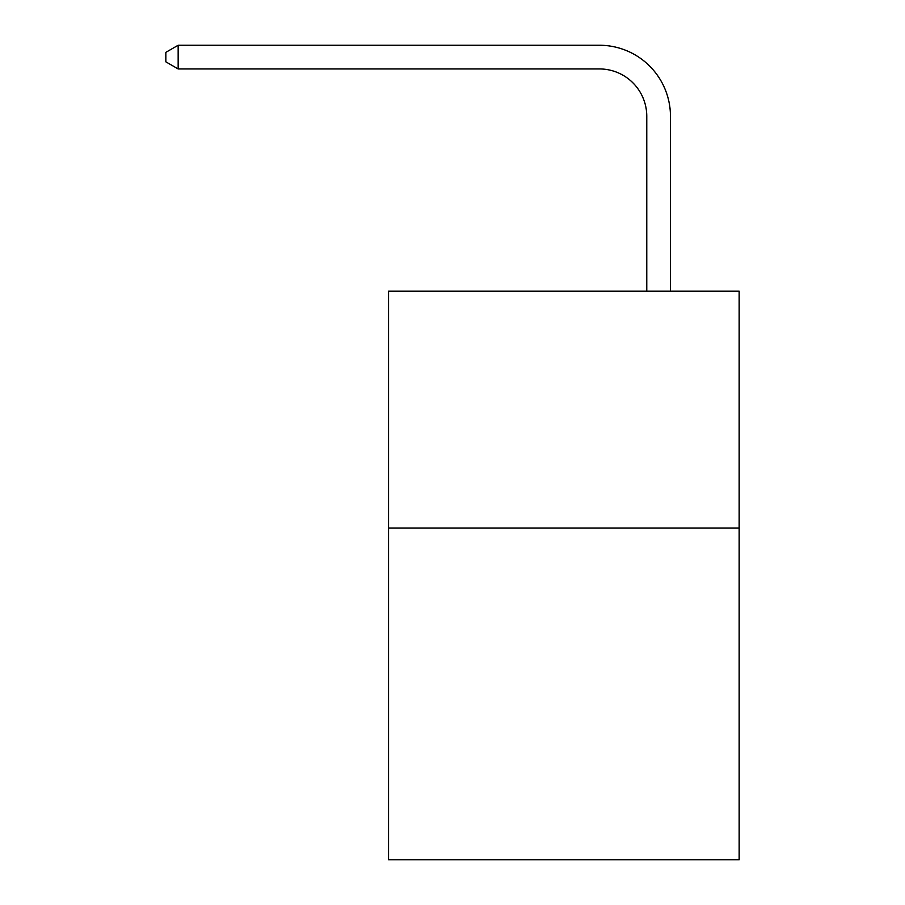<?xml version="1.0" encoding="UTF-8"?>
<svg xmlns="http://www.w3.org/2000/svg" width="905" height="905" viewBox="0 0 905 905"><rect width="100%" height="100%" fill="white"/><g stroke="black" fill="none" stroke-linecap="round" stroke-linejoin="round"><path stroke-width="1.36" d="M739.159 528.079L739.159 859.75L388.539 859.75L388.539 291.161L739.159 291.161L739.159 528.079L388.539 528.079M646.77 291.161L646.77 116.326A47.377 47.377 128.7 0 0 599.382 68.938L178.161 68.938L165.841 61.834L165.841 52.354L178.161 45.25L599.382 45.25A71.076 71.076 -51.3 0 1 670.458 116.326L670.458 291.161M646.77 116.326A47.377 47.377 128.7 0 0 599.382 68.938A47.377 47.377 128.7 0 1 646.77 116.326A47.377 47.377 128.7 0 0 599.382 68.938A47.377 47.377 128.7 0 1 646.77 116.326A47.377 47.377 128.7 0 0 599.382 68.938A47.377 47.377 128.7 0 1 646.77 116.326A47.377 47.377 128.7 0 0 599.382 68.938A47.377 47.377 128.7 0 1 646.77 116.326A47.377 47.377 128.7 0 0 599.382 68.938A47.377 47.377 128.7 0 1 646.77 116.326A47.377 47.377 128.7 0 0 599.382 68.938A47.377 47.377 128.7 0 1 646.77 116.326A47.377 47.377 128.7 0 0 599.382 68.938A47.377 47.377 128.7 0 1 646.77 116.326A47.377 47.377 128.7 0 0 599.382 68.938A47.377 47.377 128.7 0 1 646.77 116.326M178.161 45.25L178.161 68.938"/></g></svg>
